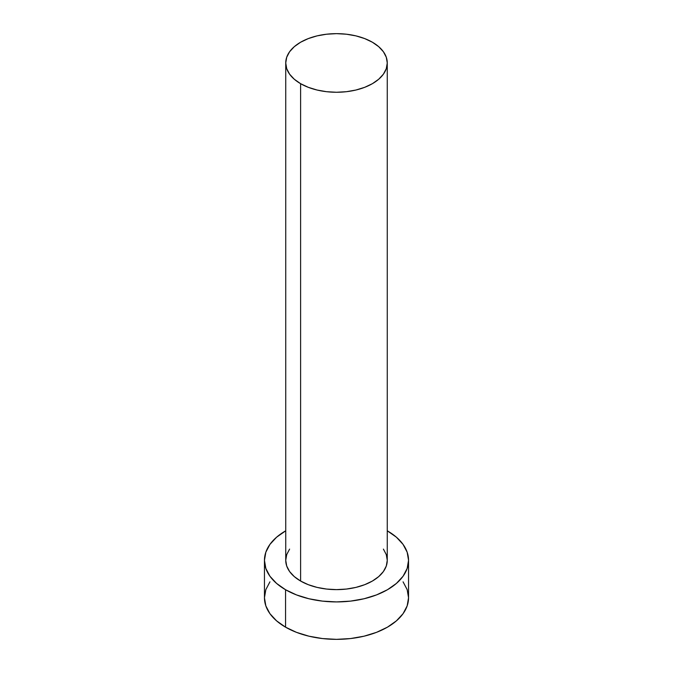 <?xml version="1.0" encoding="UTF-8"?>
<svg xmlns="http://www.w3.org/2000/svg" width="673" height="673" viewBox="0 0 673 673"><rect width="100%" height="100%" fill="white"/><g stroke="black" fill="none" stroke-linecap="round" stroke-linejoin="round"><path stroke-width="1.01" d="M285.739 62.959L286.715 68.671L289.6 74.173L294.294 79.237L300.604 83.679L308.301 87.322L317.076 90.031L326.598 91.705L336.5 92.26L346.402 91.705L355.924 90.031L364.699 87.322L372.396 83.679L378.706 79.237L383.4 74.173L386.285 68.671L387.261 62.959L386.285 57.239L383.4 51.745L378.706 46.673L372.396 42.231L364.699 38.588L355.924 35.879L346.402 34.214L336.5 33.65L326.598 34.214L317.076 35.879L308.301 38.588L300.604 42.231L294.294 46.673L289.6 51.745L286.715 57.239L285.739 62.959L285.739 560.315A50.761 29.309 0 0 0 300.604 581.043L300.604 83.679A50.761 29.309 180 0 1 285.739 62.959A50.761 29.309 180 0 1 317.076 35.879A50.761 29.309 180 0 1 372.396 42.231A50.761 29.309 180 0 1 387.261 62.959A50.761 29.309 180 0 1 355.924 90.031A50.761 29.309 180 0 1 300.604 83.679L300.604 581.043A50.761 29.309 0 0 0 355.924 587.394A50.761 29.309 0 0 0 387.261 560.315L386.285 566.035L383.4 571.537L378.706 576.601L372.396 581.043L364.699 584.686L355.924 587.394L346.402 589.06L336.5 589.624L326.598 589.06L317.076 587.394L308.301 584.686L300.604 581.043L294.294 576.601L289.6 571.537L286.715 566.035L285.739 560.315L286.715 554.602L289.6 549.101M269.932 581.834L265.835 589.641L264.455 597.75A72.045 41.6 0 0 0 285.554 627.169L285.554 589.733L296.473 594.907L308.932 598.751L322.443 601.115L336.5 601.914L350.557 601.115L364.068 598.751L376.527 594.907L387.446 589.733L396.405 583.424L403.068 576.239L407.165 568.433L408.545 560.315L407.165 552.205L403.068 544.398L396.405 537.205L387.261 530.795A72.045 41.6 180 0 1 387.446 530.904A72.045 41.6 180 0 1 408.545 560.315A72.045 41.6 180 0 1 364.068 598.751A72.045 41.6 180 0 1 285.554 589.733L285.554 627.169A72.045 41.6 0 0 0 364.068 636.187A72.045 41.6 0 0 0 408.545 597.75L407.165 589.641L403.068 581.834M285.554 589.733A72.045 41.6 180 0 1 264.455 560.315A72.045 41.6 180 0 1 285.739 530.795L276.595 537.205L269.932 544.398L265.835 552.205L264.455 560.315L265.835 568.433L269.932 576.239L276.595 583.424L285.554 589.733M383.4 549.101L386.285 554.602L387.261 560.315L387.261 62.959M264.455 560.315L264.455 597.75L265.835 605.868L269.932 613.675L276.595 620.859L285.554 627.169L296.473 632.342L308.932 636.187L322.443 638.551L336.5 639.35L350.557 638.551L364.068 636.187L376.527 632.342L387.446 627.169L396.405 620.859L403.068 613.675L407.165 605.868L408.545 597.75L408.545 560.315"/></g></svg>
